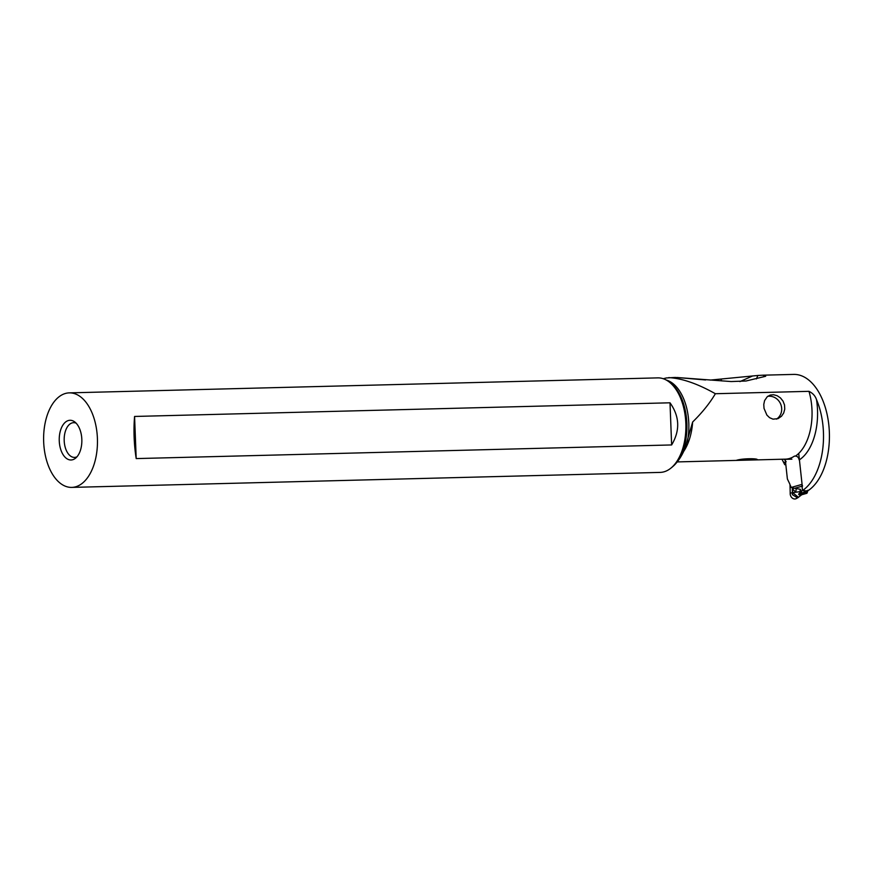 <?xml version="1.0" encoding="UTF-8"?>
<svg xmlns="http://www.w3.org/2000/svg" width="873" height="873" viewBox="0 0 873 873"><rect width="100%" height="100%" fill="white"/><g stroke="black" fill="none" stroke-linecap="round" stroke-linejoin="round"><path stroke-width="1.31" d="M802.582 486.043A3.972 3.23 -105.8 0 1 802.08 484.362L798.719 453.425M804.251 490.855L807.852 490.757L807.154 492.874A0.993 0.808 -105.8 0 1 806.499 493.387L804.655 493.431A0.993 0.808 -105.8 0 1 803.902 492.961L804.251 490.855M789.574 483.533L787.381 478.971L789.574 483.533A3.972 2.259 88.5 0 1 789.978 484.777A3.972 2.259 -91.5 0 0 789.574 483.533M792.498 487.985L800.203 489.24L800.072 491.63L792.651 492.667L792.498 487.985L791.244 487.429L790.01 484.766L790.196 493.169A4.965 4.038 74.2 0 0 790.414 495.187A4.965 4.038 74.2 0 0 796.296 498.592L798.118 497.555M785.34 460.213L787.381 478.971L785.34 460.213M792.357 487.952L792.368 494.631L797.551 497.926L801.818 494.696L799.799 494.805L800.312 493.452L803.782 492.459M790.076 485.41L790.196 493.169L792.651 492.667L798.5 497.315M800.203 489.24L801.763 491.685L800.312 493.452M800.072 491.63L801.6 491.564C798.238 493.802 797.802 494.947 800.29 495.002L801.752 494.751M796.296 488.116L795.794 492.11L792.946 489.469L793.492 488.171M801.469 494.696L800.868 494.991M807.852 490.408L808.42 490.397A72.143 41.075 -91.5 0 0 808.714 490.222A60.008 34.167 -91.5 0 0 829.35 432.168A60.008 34.167 -91.5 0 0 793.71 374.408L762.762 375.194L765.708 376.274L746.077 380.988L731.192 381.556L676.695 377.474L705.602 379.962M799.177 459.984C798.74 457.583 797.507 456.273 795.478 456.066A47.153 26.845 -91.5 0 0 808.976 391.333C812.741 393.145 815.251 395.895 816.495 399.594A60.008 34.167 88.5 0 1 823.435 432.321A60.008 34.167 88.5 0 1 802.8 490.375L804.142 490.342M807.852 490.244L808.714 490.222M802.8 490.375A72.143 41.075 88.5 0 1 802.505 490.55L801.84 484.428M804.175 490.506L802.505 490.55M795.478 456.066L794.463 456.099A47.153 26.845 -91.5 0 1 785.984 459.133A47.153 26.845 -91.5 0 1 785.373 459.154L677.241 461.915M784.194 459.187L786.137 461.762M808.976 391.333L715.369 393.723C709.804 403.162 702.23 412.591 692.649 421.997L684.858 448.766C681.955 455.673 678.332 461.25 674 465.473L672.079 467.175M781.499 416.246L783.692 413.005L784.751 409.11L784.521 404.963L783.005 401.089L780.418 397.881L777.123 395.698L773.609 394.749L770.281 395.043L767.345 396.593L764.584 400.598L763.777 404.439L764.017 408.357L766.887 415.09L769.571 417.687L773.042 419.16L778.061 418.625L781.499 416.246M736.31 460.398L736.605 460.257C743.72 458.15 758.79 458.478 757.066 459.733L757.284 459.504M757.066 459.733L754.414 459.951M785.82 464.676L784.762 464.709L781.979 459.242M785.765 464.098A2.477 1.408 88.5 0 1 785.111 464.611L784.762 464.709M675.593 377.42L666.241 377.976M668.729 377.605C682.031 378.336 697.582 383.705 715.369 393.723M756.4 378.915L757.884 375.466L710.218 380.093M757.884 375.466L762.762 375.194M71.75 487.396L660.174 472.402A47.284 26.91 -91.5 0 0 660.785 472.369A47.284 26.91 -91.5 0 0 670.824 468.19A47.284 26.91 -91.5 0 0 685.872 424.453A47.284 26.91 -91.5 0 0 668.62 381.545A47.284 26.91 -91.5 0 0 657.762 377.878L69.338 392.872A47.284 26.91 88.5 0 1 97.427 438.912A47.284 26.91 88.5 0 1 72.35 487.374A47.284 26.91 88.5 0 1 71.75 487.396A47.284 26.91 88.5 0 1 43.65 441.356A47.284 26.91 88.5 0 1 68.727 392.894A47.284 26.91 88.5 0 1 69.338 392.872M136.199 458.587L671.632 444.946C680.231 430.52 679.685 416.465 670.006 402.802L134.573 416.454L136.199 458.587C133.995 444.433 133.449 430.389 134.573 416.454M69.775 420.295A19.85 11.305 -91.5 0 0 59.255 440.876A19.85 11.305 -91.5 0 0 71.302 459.973A19.85 11.305 -91.5 0 0 75.525 458.216A19.85 11.305 -91.5 0 0 81.844 439.85A19.85 11.305 -91.5 0 0 74.598 421.823A19.85 11.305 -91.5 0 0 69.775 420.295M76.115 423.165A17.373 9.887 -91.5 0 0 73.627 422.674A17.373 9.887 -91.5 0 0 73.408 422.685A17.373 9.887 -91.5 0 0 64.187 440.494A17.373 9.887 -91.5 0 0 74.521 457.408A17.373 9.887 -91.5 0 0 74.74 457.397A17.373 9.887 -91.5 0 0 76.966 456.797M721.764 380.923L720.967 379.428M752.722 375.914L739.911 381.61M670.006 402.802L671.632 444.946M767.618 396.375A12.408 11.425 -112.6 0 1 780.222 403.13A12.408 11.425 -112.6 0 1 778.454 417.512A12.408 11.425 -112.6 0 1 776.479 419.127M790.196 493.169A4.965 4.038 74.2 0 0 790.414 495.187A4.965 4.038 74.2 0 0 796.885 498.199M791.244 487.429L802.08 484.362M795.063 488.182L802.036 486.206M803.913 491.848L807.405 491.761M807.154 492.874L803.902 492.961M804.655 493.431L799.799 494.805M801.632 494.762L806.499 493.387M784.445 459.351L791.887 459.165M692.649 421.997A47.153 26.845 88.5 0 1 683.712 451.352M783.736 462.079A51.125 29.104 -91.5 0 0 785.602 462.603M785.809 464.589L785.111 464.611M799.406 459.831A51.125 29.104 -91.5 0 0 816.495 399.594M666.197 380.006A45.603 25.961 88.5 0 1 687.269 442.065M674 465.473A46.073 26.234 -91.5 0 0 686.844 422.674A46.073 26.234 -91.5 0 0 670.093 382.614L668.62 381.545M806.663 493.354L801.665 494.773M663.24 378.718L666.23 377.976M672.155 467.11L670.824 468.19"/></g></svg>
